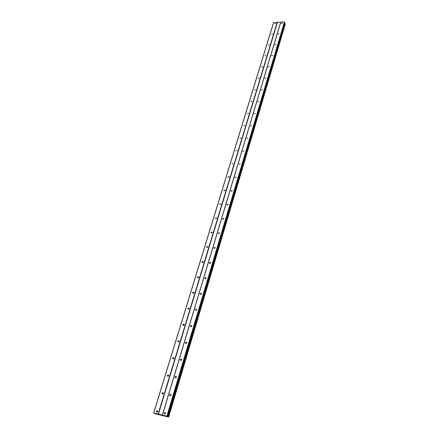 <?xml version="1.0" encoding="UTF-8"?>
<svg xmlns="http://www.w3.org/2000/svg" width="439" height="439" viewBox="0 0 439 439"><rect width="100%" height="100%" fill="white"/><g stroke="black" fill="none" stroke-linecap="round" stroke-linejoin="round"><path stroke-width="0.66" d="M165.635 412.978L165.146 413.933M164.219 413.028L164.246 413.648C164.729 414.207 165.179 414.109 165.596 413.362L165.569 412.742C165.086 412.183 164.636 412.281 164.219 413.028M281.262 23.393L282.409 23.174L281.262 23.393M278.085 33.979L279.231 33.759L278.085 33.979M274.847 44.751L276.005 44.537L274.847 44.751M271.554 55.72L272.718 55.506L271.554 55.72M268.196 66.887L269.37 66.673L268.196 66.887M264.783 78.257L265.963 78.049L264.783 78.257M261.304 89.847L262.489 89.633L261.304 89.847M257.759 101.645L258.955 101.436L257.759 101.645M254.143 113.668L255.35 113.46L254.143 113.668M250.466 125.922L251.679 125.713L250.466 125.922M246.713 138.411L247.931 138.208L246.713 138.411M242.888 151.148L244.117 150.939L242.888 151.148M238.986 164.131L240.221 163.923L238.986 164.131M235.008 177.372L235.002 177.658L236.253 177.164L235.008 177.372M230.952 190.877L230.941 191.174L232.198 190.965L232.204 190.669L230.952 190.877M226.815 204.656L226.804 204.969L228.066 204.755L228.071 204.448L226.815 204.656M222.589 218.721L222.584 219.045L223.852 218.831L223.857 218.507L222.589 218.721M218.276 233.071L218.271 233.416L219.549 233.197L219.555 232.857L218.276 233.071M213.875 247.722L213.87 248.084L215.154 247.865L215.159 247.508L213.875 247.722M209.381 262.681L209.381 263.065L210.671 262.84L210.676 262.462L209.381 262.681M204.793 277.964L204.793 278.364L206.089 278.139L206.094 277.739L204.793 277.964M200.102 293.576L200.102 293.993L201.413 293.768L201.408 293.345L200.102 293.576M196.634 309.72L196.123 310.291M195.311 309.522L195.317 309.967L196.628 309.731L196.628 309.292L195.311 309.522M191.761 325.979L191.234 326.616M190.416 325.826L190.422 326.292L191.744 326.051L191.733 325.584L190.416 325.826M186.778 342.601L186.24 343.303M185.406 342.486L185.417 342.98L186.745 342.733L186.734 342.244L185.406 342.486M181.675 359.596L181.142 360.364M180.292 359.525L180.303 360.051L181.636 359.793L181.625 359.272L180.292 359.525M176.451 376.986L175.924 377.814M175.057 376.953L175.073 377.507C175.545 378.067 175.99 377.979 176.412 377.244L176.396 376.689C175.924 376.13 175.479 376.218 175.057 376.953M171.106 394.771L170.595 395.665M169.701 394.782L169.723 395.369C170.2 395.929 170.645 395.835 171.067 395.095L171.045 394.507C170.568 393.953 170.118 394.041 169.701 394.782M157.793 411.118L157.327 412.034M156.388 411.151L156.421 411.777L157.755 411.48L157.722 410.855L156.388 411.151M274.836 23.695L275.972 23.476L274.836 23.695M271.615 34.237L272.756 34.017L271.615 34.237M268.333 44.965L269.48 44.745L268.333 44.965M264.997 55.885L266.149 55.665L264.997 55.885M261.6 67.002L262.758 66.788L261.6 67.002M258.137 78.323L259.306 78.109L258.137 78.323M254.615 89.858L255.789 89.644L254.615 89.858M251.02 101.601L252.206 101.387L251.02 101.601M247.366 113.569L248.556 113.355L247.366 113.569M243.634 125.763L244.836 125.549L243.634 125.763M239.837 138.192L241.044 137.978L239.837 138.192M235.962 150.857L237.181 150.648L235.962 150.857M232.017 163.774L233.241 163.56L232.017 163.774M227.989 176.944L227.978 177.235L229.213 177.021L229.218 176.73L227.989 176.944M223.879 190.383L223.874 190.685L225.114 190.466L225.119 190.164L223.879 190.383M219.692 204.086L219.687 204.404L220.932 204.184L220.938 203.872L219.692 204.086M215.417 218.068L215.412 218.402L216.668 218.183L216.674 217.854L215.417 218.068M211.055 232.341L211.049 232.686L212.311 232.467L212.317 232.121L211.055 232.341M206.599 246.91L206.599 247.272L207.867 247.047L207.872 246.685L206.599 246.91M202.055 261.781L202.05 262.165L203.328 261.94L203.334 261.556L202.055 261.781M197.413 276.971L197.413 277.377L198.697 277.141L198.697 276.74L197.413 276.971M192.666 292.484L192.672 292.912L193.961 292.676L193.961 292.248L192.666 292.484M187.821 308.332L187.826 308.782L189.127 308.54L189.121 308.096L187.821 308.332M184.199 324.701L183.711 325.304M182.871 324.531L182.876 325.008L184.182 324.756L184.177 324.284L182.871 324.531M179.161 341.218L178.662 341.882M177.811 341.087L177.822 341.586L179.134 341.333L179.123 340.834L177.811 341.087M174.003 358.103L173.504 358.833M172.637 358.015L172.648 358.542L173.97 358.279L173.954 357.752L172.637 358.015M168.724 375.372L168.23 376.168M167.341 375.329L167.363 375.883L168.686 375.608L168.669 375.054L167.341 375.329M163.324 393.042L162.842 393.898M161.931 393.037L161.953 393.624L163.281 393.339L163.259 392.751L161.931 393.037M284.406 21.95L166.88 416.15L162.441 415.08L280.773 22.126L284.406 21.95L167.177 416.249L167.462 416.402L166.891 416.331L168.658 417.039L155.894 414.021L153.65 412.984L162.441 415.08M166.88 416.15L167.177 416.249M153.65 412.984L273.53 22.598L280.773 22.126M284.615 22.065L167.462 416.402M284.499 23.278L285.35 23.92L168.658 417.039M162.342 415.08L280.658 22.252M215.044 248.095L214.726 248.364M210.599 263.01L210.21 263.362M206.05 278.244L205.606 278.672M201.397 293.812L200.914 294.311M168.466 416.94L285.257 23.684M167.742 416.693L284.735 23.404M285.191 23.646L168.373 416.907M158.419 414.136L277.448 22.405M277.234 22.296L158.128 414.037M153.743 412.978L273.64 22.471M203.246 262.127L202.911 262.434M198.647 277.267L198.252 277.657M193.939 292.736L193.5 293.203M189.127 308.546L188.655 309.078M164.246 413.648L164.921 414.01M222.584 219.045L222.792 219.319M218.271 233.416L218.501 233.702M213.87 248.084L214.128 248.386M209.381 263.065L209.666 263.384M204.793 278.364L205.106 278.694M200.102 293.993L200.458 294.339M195.317 309.967L195.706 310.324M190.422 326.292L190.85 326.66M185.417 342.98L185.895 343.353M180.303 360.051L180.824 360.424M175.073 377.507L175.644 377.886M169.723 395.369L170.343 395.742M156.421 411.777L157.08 412.128M211.049 232.686L211.28 232.972M206.599 247.272L206.857 247.574M202.05 262.165L202.341 262.478M197.413 277.377L197.726 277.7M192.672 292.912L193.017 293.247M187.826 308.782L188.216 309.127M182.876 325.008L183.304 325.359M177.822 341.586L178.289 341.948M172.648 358.542L173.164 358.91M167.363 375.883L167.923 376.25M161.953 393.624L162.562 393.981"/></g></svg>
